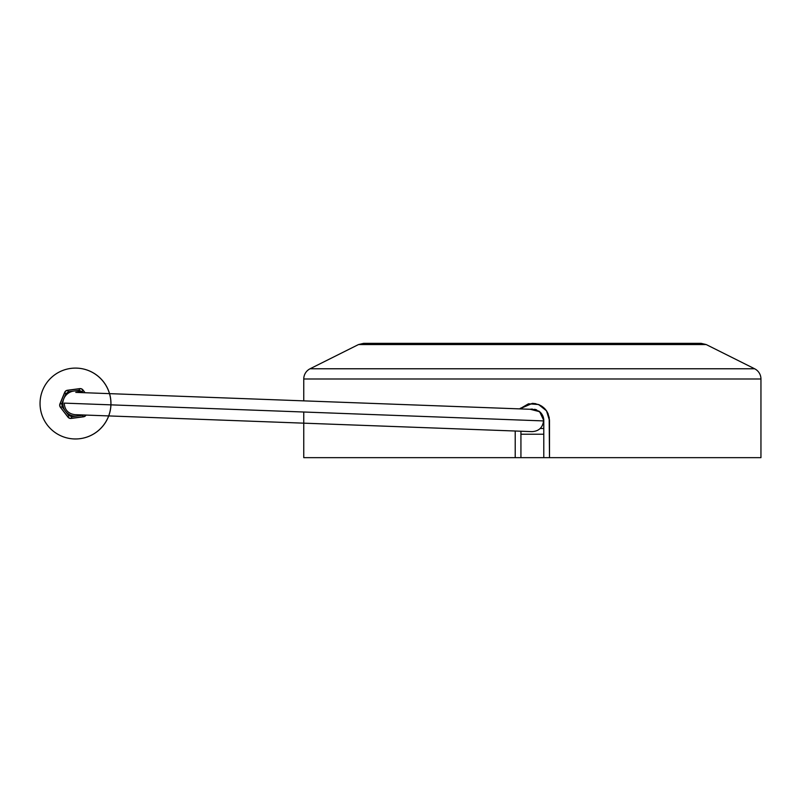<?xml version="1.0" encoding="UTF-8"?>
<svg xmlns="http://www.w3.org/2000/svg" width="801" height="801" viewBox="0 0 801 801"><rect width="100%" height="100%" fill="white"/><g stroke="black" fill="none" stroke-linecap="round" stroke-linejoin="round"><path stroke-width="1.2" d="M520.93 434.222L543.789 434.222M520.93 431.228L520.93 457.651L543.789 457.651L543.789 420.505A11.434 11.434 0 0 0 538.703 410.993M532.345 409.071A11.434 11.434 0 0 0 530.232 409.271L539.644 411.694L543.789 420.505M536.72 409.942A11.434 11.434 0 0 0 534.587 409.291M303.759 412.014L303.759 457.651L515.213 457.651L515.213 431.018L515.213 457.651L520.93 457.651M520.26 408.35L532.355 403.354L519.749 408.88L528.49 403.794L538.582 404.525L546.502 410.823L549.496 420.505L549.496 457.651L543.789 457.651M86.057 415.078A3.424 3.424 92.1 0 1 83.514 416.8L71.179 418.442A3.424 3.424 92.1 0 1 67.975 417.131L68.085 417.051A3.424 3.254 22.3 0 0 71.129 418.302L83.474 416.67A3.424 3.254 -37.6 0 0 85.857 415.068M68.746 415.439L71.79 416.7L71.149 418.442A3.424 3.424 92.1 0 1 70.568 418.462L70.568 418.462A3.424 3.424 0 0 1 67.975 417.131L60.385 407.258L68.085 417.051L68.746 415.439L65.752 411.554M86.027 415.078A3.424 3.424 92.1 0 1 83.484 416.8L82.403 415.288L77.096 415.999A12.576 12.576 92.1 0 0 80.851 414.888A12.576 12.576 92.1 0 1 62.858 403.534A12.576 12.576 92.1 0 1 81.662 392.61A12.576 12.576 92.1 0 0 75.915 390.968L75.895 390.968M71.79 416.7L77.096 415.999A12.576 12.576 92.1 0 1 74.974 416.099L74.964 416.099M84.906 392.73L82.813 390.017A3.424 3.254 -157.5 0 0 79.77 388.755L67.424 390.397L68.475 391.769L73.562 391.098M68.475 391.769L65.862 393.782L64.811 392.4L60.055 403.914A3.424 3.254 82.4 0 0 60.496 407.178L62.208 406.948L61.777 403.684L63.629 399.208M64.02 398.267L65.862 393.782M82.143 391.619L79.099 390.367L79.75 388.625A3.424 3.424 92.1 0 1 82.944 389.937L82.143 391.619L82.944 392.66M73.992 391.038L79.099 390.367M82.403 415.288L83.434 414.978M65.191 410.823L62.208 406.948M82.944 389.937L85.106 392.74M67.404 390.267L67.424 390.397A3.424 3.254 142.5 0 0 64.811 392.4L64.691 392.35A3.424 3.424 92.1 0 1 67.404 390.267L79.75 388.625L67.404 390.267A3.424 3.424 0 0 0 64.691 392.35L59.935 403.864L61.777 403.684M75.474 438.968A35.434 35.434 -87.9 0 0 110.898 404.195A35.434 35.434 -87.9 0 0 75.474 368.1A35.434 35.434 -87.9 0 0 40.05 402.873A35.434 35.434 -87.9 0 0 75.474 438.968M74.163 438.938L74.223 438.938A35.434 35.434 -87.9 0 0 110.959 404.195A35.434 35.434 -87.9 0 0 76.856 368.13L76.796 368.13M754.632 368.77L310.077 368.77L358.498 344.56L706.212 344.56L754.632 368.77A11.434 11.434 0 0 1 760.95 378.993L760.95 457.651L549.496 457.651L549.176 417.171M310.077 368.77A11.434 11.434 0 0 0 303.759 378.993L760.95 378.993M706.212 344.56L701.105 343.349L363.604 343.349L358.498 344.56M303.759 400.86L303.759 378.993M549.496 420.505C548.475 410.072 542.758 404.365 532.355 403.354L535.699 403.684M538.933 404.675L541.866 406.237M544.78 408.69L546.362 410.613M546.693 411.103L548.184 413.917M543.489 420.915L64.34 403.123M540.174 428.505L543.789 428.505M59.935 403.864A3.424 3.424 0 0 0 60.385 407.258A3.424 3.424 92.1 0 1 59.935 403.864L64.691 392.35M79.75 388.625A3.424 3.424 0 0 1 80.33 388.595L80.33 388.595A3.424 3.424 92.1 0 1 82.914 389.937L85.076 392.74M60.385 407.258L67.975 417.131M64.24 403.113C64.651 409.902 68.225 413.757 74.964 414.668L532.004 431.639C538.793 431.228 542.647 427.654 543.559 420.915C543.108 414.097 539.534 410.252 532.835 409.371L532.735 409.361M532.825 409.371L75.795 392.39"/></g></svg>
